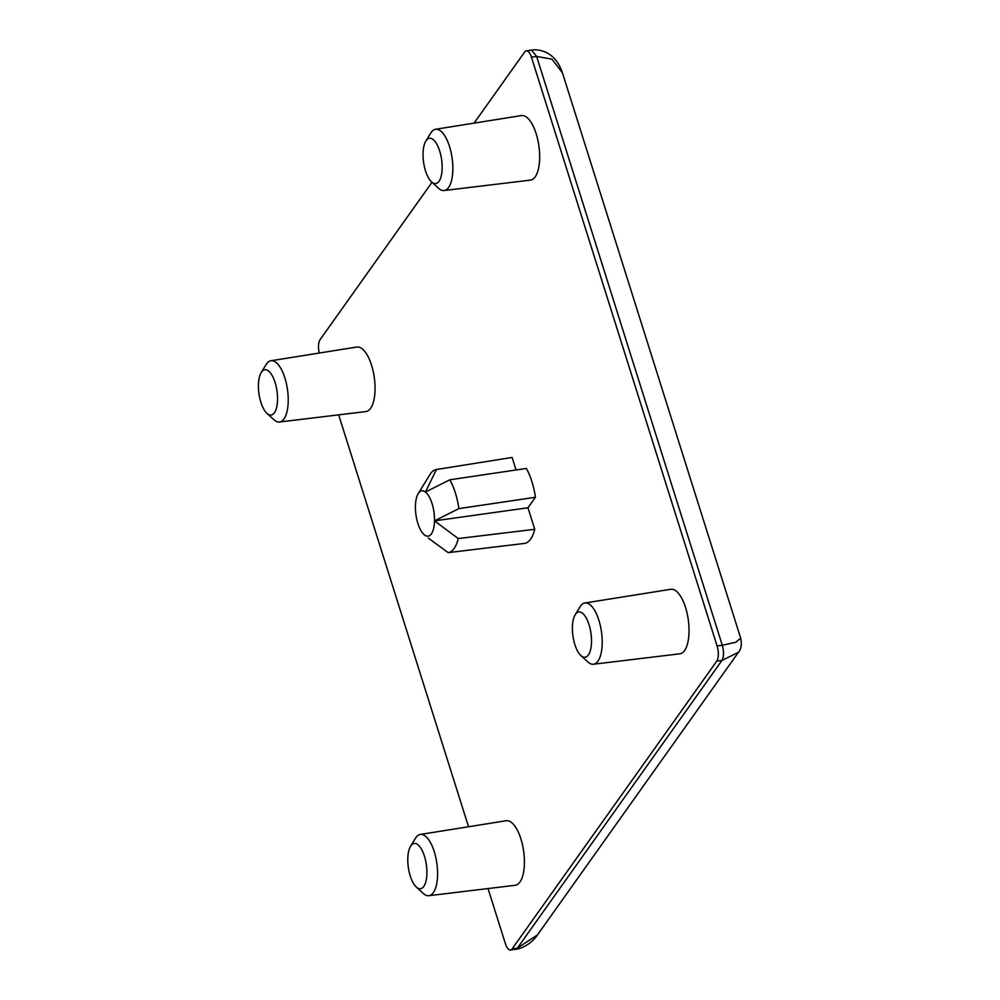 <?xml version="1.0" encoding="UTF-8"?>
<svg xmlns="http://www.w3.org/2000/svg" width="1000" height="1000" viewBox="0 0 1000 1000"><rect width="100%" height="100%" fill="white"/><g stroke="black" fill="none" stroke-linecap="round" stroke-linejoin="round"><path stroke-width="1.5" d="M488.025 888.55L505.4 943.662A11.425 4.55 -98 0 0 510.525 950A11.425 4.55 -98 0 0 512.15 948.863L716.762 661.15A11.425 4.55 -98 0 0 717.1 645.987L531.438 57.175A11.425 4.55 -98 0 0 526.312 50.825A11.425 4.55 -98 0 0 524.688 51.962L474.075 123.138M468.537 826.75L338.663 414.85M432 182.288L320.075 339.675A11.425 4.55 -98 0 0 319.25 353.038M535.45 497.262L458.875 508.612A41.975 16.725 -98 0 0 449.787 479.8L526.362 468.45A43.438 17.3 -98 0 1 535.45 497.262L527.975 507.775L534.75 529.3A43.438 17.3 82 0 1 524.738 543.387L448.212 552.638L428.275 538.075M458.875 508.612L434.513 520.862A22.862 9.113 -98 0 0 425.438 492.05A22.862 9.113 -98 0 0 418.2 493.65L429.9 474.625A41.975 16.725 82 0 1 436.388 469.513L512.1 457.45L516.05 469.975M279.5 422L365.85 411.575A32.575 12.975 -98 0 0 370.588 408.325A32.575 12.975 -98 0 0 373.113 371.025A32.575 12.975 -98 0 0 356.825 347.05L270.925 360.75A30.925 12.312 82 0 1 286.388 383.5A30.925 12.312 82 0 1 283.988 418.913A30.925 12.312 82 0 1 279.5 422A30.925 12.312 82 0 1 273.875 419.688L266.925 413.325A22.862 9.113 -98 0 0 274.4 412.762A22.862 9.113 -98 0 0 275.062 382.425A22.862 9.113 -98 0 0 261.562 372.013A22.862 9.113 -98 0 0 261.212 372.537A22.862 9.113 -98 0 0 258.962 393.65A22.862 9.113 -98 0 0 266.925 413.325M410.562 846.237L415.5 838.213A30.925 12.312 82 0 1 415.975 837.5A30.925 12.312 82 0 1 420.275 834.45L506.175 820.75A32.575 12.975 82 0 1 522.463 844.725A32.575 12.975 82 0 1 519.95 882.025A32.575 12.975 82 0 1 515.212 885.275L428.862 895.7A30.925 12.312 82 0 1 423.225 893.388L416.275 887.025A22.862 9.113 -98 0 0 423.762 886.462A22.862 9.113 -98 0 0 424.425 856.125A22.862 9.113 -98 0 0 410.913 845.713A22.862 9.113 -98 0 0 410.562 846.237A22.862 9.113 -98 0 0 408.325 867.35A22.862 9.113 -98 0 0 416.275 887.025M425.825 141.075L430.763 133.05A30.925 12.312 82 0 1 431.225 132.338A30.925 12.312 82 0 1 435.538 129.275L521.438 115.575A32.575 12.975 82 0 1 537.725 139.562A32.575 12.975 82 0 1 535.2 176.863A32.575 12.975 82 0 1 530.475 180.113L444.113 190.525A30.925 12.312 82 0 1 438.488 188.225L431.538 181.863A22.862 9.113 -98 0 0 439.025 181.287A22.862 9.113 -98 0 0 439.675 150.963A22.862 9.113 -98 0 0 426.175 140.538A22.862 9.113 -98 0 0 425.825 141.075A22.862 9.113 -98 0 0 423.575 162.175A22.862 9.113 -98 0 0 431.538 181.863M593.475 664.225L679.825 653.812A32.575 12.975 -98 0 0 684.562 650.562A32.575 12.975 -98 0 0 687.087 613.263A32.575 12.975 -98 0 0 670.788 589.288L584.9 602.987A30.925 12.312 82 0 1 600.363 625.737A30.925 12.312 82 0 1 597.962 661.15A30.925 12.312 82 0 1 593.475 664.225A30.925 12.312 82 0 1 587.837 661.925L580.887 655.562A22.862 9.113 -98 0 0 588.375 654.987A22.862 9.113 -98 0 0 589.038 624.663A22.862 9.113 -98 0 0 575.525 614.25A22.862 9.113 -98 0 0 575.175 614.775A22.862 9.113 -98 0 0 572.938 635.887A22.862 9.113 -98 0 0 580.887 655.562M537.45 934.925L738.462 652.275L721.963 660.425L517.337 948.138L537.463 934.912C530.763 944.938 519.513 949.275 515.712 949.275L510.525 950M562.4 72.75L551.925 59.15L536.638 56.45L722.288 645.263L735.788 642.275L740.688 638.188C741.963 644.35 741.225 649.038 738.462 652.275M436.388 469.513A41.975 16.725 82 0 1 436.45 469.513L425.438 492.05L449.787 479.8M458.787 465.95L436.45 469.513M534.75 529.3L458.225 538.55A41.975 16.725 82 0 1 448.212 552.638M418.2 493.65A22.862 9.113 -98 0 0 415.412 506.138A22.862 9.113 -98 0 0 423.913 534.45A22.862 9.113 -98 0 0 424.5 534.95A22.862 9.113 -98 0 0 434.513 520.862L527.975 507.775M434.513 520.862L458.225 538.55M261.212 372.537L266.137 364.513A30.925 12.312 82 0 1 266.613 363.8A30.925 12.312 82 0 1 270.925 360.75M420.275 834.45A30.925 12.312 82 0 1 435.75 857.212A30.925 12.312 82 0 1 433.35 892.613A30.925 12.312 82 0 1 428.862 895.7M435.538 129.275A30.925 12.312 82 0 1 451 152.037A30.925 12.312 82 0 1 448.612 187.45A30.925 12.312 82 0 1 444.113 190.525M575.175 614.775L580.112 606.75A30.925 12.312 82 0 1 580.588 606.038A30.925 12.312 82 0 1 584.9 602.987M515.712 949.275L517.337 948.138L512.15 948.863M717.1 645.987L722.288 645.263C724.025 651.737 723.925 656.8 721.963 660.425L716.762 661.15M740.688 638.188L562.413 72.75C558.938 62.488 553.237 55.575 545.3 52.025C540.138 50 535.538 49.35 531.512 50.1L536.638 56.45L531.438 57.175M531.512 50.1L526.312 50.825M423.913 534.45L425.262 535.688"/></g></svg>
